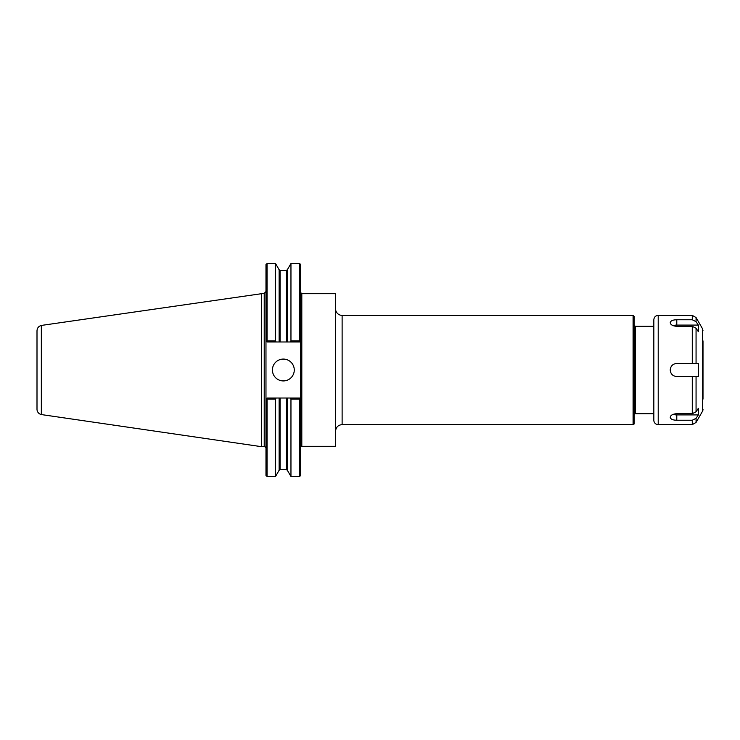 <?xml version="1.0" encoding="UTF-8"?>
<svg xmlns="http://www.w3.org/2000/svg" width="740" height="740" viewBox="0 0 740 740"><rect width="100%" height="100%" fill="white"/><g stroke="black" fill="none" stroke-linecap="round" stroke-linejoin="round"><path stroke-width="1.11" d="M335.562 431.18C335.951 427.193 338.143 425.01 342.121 424.621L342.121 315.379A6.558 6.558 0 0 1 335.562 308.821M301.809 446.303L301.809 293.697L335.562 293.697L335.562 446.303L301.809 446.303A1.091 1.091 0 0 0 300.708 447.395M634.18 370L634.18 423.53A1.091 1.091 0 0 1 633.088 424.621L633.088 315.379L634.18 316.47L634.18 370M634.18 414.789A1.091 1.091 0 0 1 635.272 413.697L653.836 413.697M290.348 398.018L267.066 398.018L265.975 399.11L266.539 398.546L267.066 399.073L267.066 476.514L265.975 475.422L265.975 340.89L266.539 341.454L265.975 340.89L265.975 264.578L267.066 263.486L267.066 340.927L266.539 341.454L267.066 341.982L279.137 341.982L279.137 269.767L280.081 270.313L286.389 270.313L287.333 269.767L290.959 263.486L299.617 263.486L300.708 264.578L300.708 475.422L299.617 476.514L299.617 399.073L300.144 398.546L300.708 399.11L299.617 398.018L290.348 398.018L290.959 399.073L299.617 399.073M299.617 263.486L299.617 340.927L290.959 340.927L290.348 341.982L299.617 341.982L300.144 341.454L299.617 340.927M300.708 340.89L300.144 341.454L300.708 340.89M290.959 263.486L290.959 340.927M279.137 269.767L275.511 263.486L275.511 340.927L267.066 340.927M276.113 341.982L275.511 340.927M267.066 399.073L275.511 399.073L276.113 398.018M275.511 399.073L275.511 476.514L279.137 470.233L279.137 398.018M290.959 399.073L290.959 476.514L299.617 476.514M279.137 341.982L290.348 341.982M272.422 370A10.924 10.924 0 0 1 283.346 359.076A10.924 10.924 0 0 1 294.27 370A10.924 10.924 0 0 1 283.346 380.924A10.924 10.924 0 0 1 272.422 370M261.599 293.308L261.599 446.692L41.348 414.567L41.348 325.433L264.226 293.308L264.226 446.692A1.748 1.748 0 0 1 265.975 448.44M41.348 325.443C38.637 326.201 37.194 327.986 37 330.789L37 409.211A5.467 5.467 0 0 0 41.348 414.557M676.785 319.763L692.279 319.763L696.062 321.669L698.329 325.091L698.329 331.65L696.062 328.218L692.279 326.312L676.785 326.312C672.799 326.007 670.616 324.805 670.227 322.696C670.616 320.818 672.799 319.837 676.785 319.763L676.785 325.091L698.329 325.091M673.132 325.656A6.558 3.275 180 0 1 676.785 325.091M698.329 414.909L696.062 418.331L692.279 420.237L676.785 420.237C672.799 420.163 670.616 419.182 670.227 417.305C670.616 415.196 672.799 413.993 676.785 413.688L692.279 413.688L696.062 411.782L698.329 408.351L698.329 414.909L676.785 414.909A6.558 3.275 0 0 1 673.132 414.345M696.062 411.782L696.062 376.558L676.785 376.558C672.799 376.161 670.616 373.978 670.227 370C670.616 366.022 672.799 363.839 676.785 363.442L698.329 363.442L698.329 376.558L692.279 376.558L692.279 413.688M692.279 326.312L692.279 363.442L696.062 363.442L696.062 328.218M703 340.89L703 399.11M703 409.248A4.366 4.366 0 0 1 702.417 411.431L696.062 422.438L692.279 424.621L692.279 420.237M658.212 424.621L658.212 315.379C655.557 315.638 654.095 317.09 653.836 319.745L653.836 420.255A4.366 4.366 0 0 0 658.212 424.621L692.279 424.621M634.18 325.212L635.272 326.303L635.272 413.697M287.333 398.018L287.333 470.233L290.959 476.514M287.333 269.767L287.333 341.982M286.389 270.313L286.389 341.982M280.081 270.313L280.081 341.982M280.081 398.018L280.081 469.687L279.137 470.233M286.389 398.018L286.389 469.687L280.081 469.687M676.785 420.237L676.785 414.909M658.212 315.379L692.279 315.379L692.279 319.763M696.062 321.669L696.062 317.562L702.417 328.569L702.417 411.431M696.062 418.331L696.062 422.438M342.121 424.621L633.088 424.621M342.121 315.379L633.088 315.379M635.272 326.303L653.836 326.303M267.066 476.514L275.511 476.514M301.809 293.697L300.708 292.605M267.066 263.486L275.511 263.486M264.226 293.308L265.975 291.56M287.333 470.233L286.389 469.687M261.599 446.692L264.226 446.692M696.062 317.562L692.279 315.379M702.417 328.569L703 330.752"/></g></svg>
